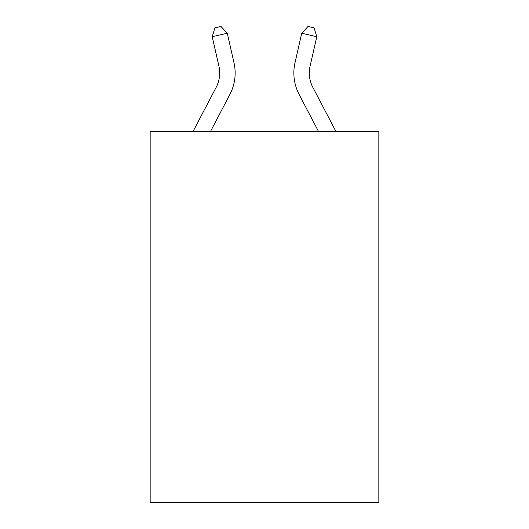 <?xml version="1.0" encoding="UTF-8"?>
<svg xmlns="http://www.w3.org/2000/svg" width="529" height="529" viewBox="0 0 529 529"><rect width="100%" height="100%" fill="white"/><g stroke="black" fill="none" stroke-linecap="round" stroke-linejoin="round"><path stroke-width="0.79" d="M378.837 131.721L378.837 502.55L150.163 502.55L150.163 131.721L378.837 131.721M218.92 66.145A30.9 30.9 -140.5 0 1 216.163 87.351L192.92 131.721L216.163 87.351A30.9 30.9 0 0 0 218.92 66.145L212.208 36.686L214.939 27.825L220.963 26.45L227.272 33.254L233.983 62.713A46.354 46.354 39.5 0 1 229.851 94.519L210.363 131.721M336.08 131.721L312.837 87.351A30.9 30.9 0 0 1 310.08 66.145L316.792 36.686L301.728 33.254L295.017 62.713A46.354 46.354 0 0 0 299.149 94.519L318.637 131.721M312.837 87.351A30.9 30.9 0 0 1 310.08 66.145A30.9 30.9 0 0 0 312.837 87.351A30.9 30.9 0 0 1 310.08 66.145A30.9 30.9 0 0 0 312.837 87.351A30.9 30.9 0 0 1 310.08 66.145A30.9 30.9 0 0 0 312.837 87.351A30.9 30.9 0 0 1 310.08 66.145A30.9 30.9 0 0 0 312.837 87.351A30.9 30.9 0 0 1 310.08 66.145A30.9 30.9 0 0 0 312.837 87.351A30.9 30.9 0 0 1 310.08 66.145A30.9 30.9 0 0 0 312.837 87.351A30.9 30.9 0 0 1 310.08 66.145A30.9 30.9 0 0 0 312.837 87.351A30.9 30.9 0 0 1 310.08 66.145M316.792 36.686L314.061 27.825L308.037 26.45L301.728 33.254L295.017 62.713M212.208 36.686L227.272 33.254L233.983 62.713"/></g></svg>
